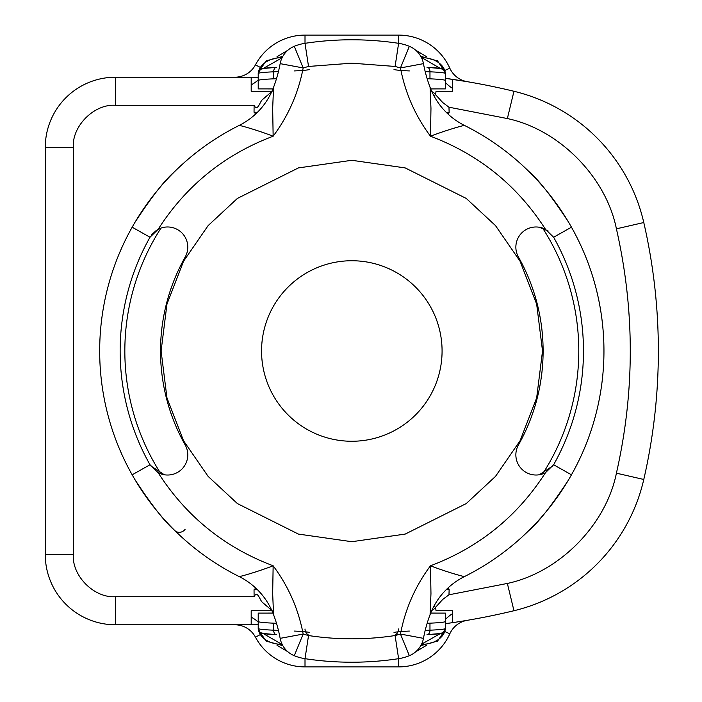 <?xml version="1.0" encoding="UTF-8"?>
<svg xmlns="http://www.w3.org/2000/svg" width="702" height="702" viewBox="0 0 702 702"><rect width="100%" height="100%" fill="white"/><g stroke="black" fill="none" stroke-linecap="round" stroke-linejoin="round"><path stroke-width="1.05" d="M464.285 125.342L464.426 125.412C462.179 125.693 445.902 130.291 430.484 136.214L430.967 108.38L430.072 87.311A140.4 140.4 0 0 1 423.464 63.645A23.403 23.403 0 0 0 409.345 46.297A46.797 46.797 0 0 0 398.613 43.322A311.223 311.223 0 0 0 305.01 43.322L308.529 66.453L351.816 63.18L345.709 63.241M351.816 441.26A90.26 90.26 0 0 1 261.556 351A90.26 90.26 0 0 1 351.816 260.74A90.26 90.26 0 0 1 442.076 351A90.26 90.26 0 0 1 351.816 441.26M239.338 576.658L239.207 576.588C241.453 576.307 257.722 571.709 273.148 565.786C224.526 547.437 186.179 516.4 158.117 472.665A20.182 20.182 0 0 0 185.17 444.928A191.295 191.295 0 0 1 185.17 257.072A20.182 20.182 0 0 0 158.117 229.335C186.179 185.6 224.526 154.563 273.148 136.214C257.704 130.256 241.462 125.719 239.207 125.412L239.338 125.342M542.628 473.911A226.983 226.983 0 0 0 542.628 228.089M539.285 474.763L553 465.777M553.624 464.75L545.507 472.665A20.182 20.182 0 0 1 518.462 444.928A191.295 191.295 0 0 0 518.462 257.072A20.182 20.182 0 0 1 545.507 229.335L553.624 237.25A231.66 231.66 0 0 1 553.624 464.75L571.463 474.806A252.132 252.132 0 0 0 571.463 227.194L553.624 237.25M158.117 472.665L150 464.75A231.66 231.66 0 0 1 150 237.25L132.169 227.194A252.132 252.132 0 0 0 132.169 474.806L150 464.75L132.169 474.806A252.132 252.132 0 0 0 239.207 576.588A70.2 70.2 0 0 1 273.561 614.689A140.4 140.4 0 0 1 280.159 638.355A23.403 23.403 0 0 0 294.278 655.703A46.797 46.797 0 0 0 305.01 658.678A311.223 311.223 0 0 0 398.613 658.678A46.797 46.797 0 0 0 409.345 655.703A23.403 23.403 0 0 0 423.464 638.355A140.4 140.4 0 0 1 430.072 614.689L430.967 593.62L430.484 565.786C445.919 571.744 462.162 576.281 464.426 576.588L464.285 576.658M568.26 221.683C551.711 196.472 538.583 179.738 528.86 171.481M427 634.669L440.97 633.441C441.874 634.441 443.357 632.783 445.41 628.474A42.12 2.203 180 0 1 429.966 630.185A4.677 2.957 -92.5 0 1 427.202 634.669A4.677 2.957 -92.5 0 1 427 634.669C435.924 634.266 440.505 633.766 440.733 633.151A4.677 4.677 180 0 0 445.41 628.474L445.41 621.463A42.12 2.203 180 0 1 429.966 623.174L427.149 623.297M276.483 623.297L273.657 623.174A42.12 2.203 180 0 1 258.213 621.463L258.213 613.109L272.938 613.109M278.431 630.387L273.657 630.185A42.12 2.203 180 0 1 258.213 628.474L258.213 621.463M276.623 634.669A4.677 2.957 -87.5 0 1 276.421 634.669L276.623 634.669C267.699 634.266 263.127 633.766 262.89 633.151A4.677 4.677 0 0 1 258.213 628.474C259.924 632.634 261.372 634.283 262.548 633.415L276.421 634.669A4.677 2.957 -87.5 0 1 273.657 630.185L273.657 623.174M263.32 633.59L281.616 644.19L281.616 645.621L281.616 644.304L282.125 644.304M421.551 644.19L440.312 633.59M276.623 67.331L262.653 68.559C261.749 67.559 260.267 69.217 258.213 73.526A42.12 2.203 0 0 1 273.657 71.815A4.677 2.957 87.5 0 1 276.421 67.331A4.677 2.957 87.5 0 1 276.623 67.331C267.699 67.734 263.127 68.234 262.89 68.849A4.677 4.677 -0 0 0 258.213 73.526L258.213 80.537A42.12 2.203 0 0 1 273.657 78.826L276.483 78.703M427.149 78.703L429.966 78.826A42.12 2.203 0 0 1 445.41 80.537L445.41 88.891L430.686 88.891M425.193 71.613L429.966 71.815A42.12 2.203 0 0 1 445.41 73.526L445.41 80.537M427 67.331A4.677 2.957 92.5 0 1 427.202 67.331L427 67.331C435.924 67.734 440.505 68.234 440.733 68.849A4.677 4.677 180 0 1 445.41 73.526C443.699 69.366 442.251 67.717 441.075 68.585L427.202 67.331A4.677 2.957 92.5 0 1 429.966 71.815L429.966 78.826M440.312 68.41L422.016 57.81L422.016 56.379L422.016 57.696L421.498 57.696M282.072 57.81L263.32 68.41M430.686 613.109L445.41 613.109L445.41 621.463M272.938 88.891L258.213 88.891L258.213 80.537M398.613 628.966A7.02 7.02 0 0 1 392.585 635.915M528.86 530.519C538.495 522.367 551.632 505.633 568.26 480.317M135.372 480.317C151.913 505.528 165.049 522.262 174.772 530.519A7.02 6.581 134.6 0 0 185.1 529.308M174.772 171.481C165.128 179.633 151.992 196.367 135.372 221.683M445.41 613.109L430.695 613.083M272.929 613.083L258.213 613.109M234.81 624.78A23.403 23.403 0 0 1 255.458 637.17A56.16 56.16 0 0 0 305.01 666.9L398.613 666.9A56.16 56.16 0 0 0 449.824 633.792A23.403 23.403 0 0 1 467.251 620.322M446.586 589.311L449.14 589.329L448.973 594.796L507.362 583.441L513.961 610.731A690.303 690.303 0 0 1 452.43 622.674A690.303 690.303 0 0 1 445.41 623.666M448.973 594.796L442.751 599.403L435.573 607.318L436.039 610.74L452.43 610.74L452.43 622.674L452.43 610.74L436.039 610.74M507.362 583.441C559.117 572.507 606.054 525.052 616.409 473.174L643.778 479.466A175.5 175.5 0 0 1 513.961 610.731A175.5 175.5 0 0 0 643.778 479.466A573.297 573.297 0 0 0 643.778 222.534A175.5 175.5 0 0 0 513.961 91.269A690.303 690.303 0 0 0 452.43 79.326L452.43 91.26L436.039 91.26L435.573 94.682L442.725 102.553L448.973 107.204L449.14 112.671L447.885 113.926M616.409 473.174C634.898 391.725 634.898 310.275 616.409 228.826L643.778 222.534A573.297 573.297 0 0 1 643.778 479.466M258.213 88.891L272.929 88.917M430.695 88.917L445.41 88.891M452.43 79.326A690.303 690.303 0 0 0 445.41 78.334L467.251 81.678A23.403 23.403 0 0 1 449.824 68.208A56.16 56.16 0 0 0 398.613 35.1L305.01 35.1A56.16 56.16 0 0 0 255.458 64.83A23.403 23.403 0 0 1 234.81 77.22M571.463 227.194A252.132 252.132 0 0 0 464.426 125.412A70.2 70.2 0 0 1 430.072 87.311A70.2 70.2 0 0 0 464.426 125.412A252.132 252.132 0 0 1 603.948 351A252.132 252.132 0 0 0 571.463 227.194A252.132 252.132 0 0 1 464.426 576.588A70.2 70.2 0 0 0 430.072 614.689A70.2 70.2 0 0 1 464.426 576.588A252.132 252.132 0 0 0 571.463 474.806M280.159 63.645A23.403 23.403 0 0 1 294.278 46.297A46.797 46.797 0 0 1 305.01 43.322A46.797 46.797 0 0 0 294.278 46.297A23.403 23.403 0 0 0 280.159 63.645A140.4 140.4 0 0 1 273.561 87.311L272.666 108.38L273.148 136.214C288.39 115.76 298.403 93.006 303.167 67.936L280.159 63.645A140.4 140.4 0 0 1 273.561 87.311A70.2 70.2 0 0 1 239.207 125.412A252.132 252.132 0 0 0 132.169 227.194A252.132 252.132 0 0 1 239.207 125.412A70.2 70.2 0 0 0 273.561 87.311M273.561 614.689A140.4 140.4 0 0 1 280.159 638.355A23.403 23.403 0 0 0 294.278 655.703L303.167 634.064C298.403 608.994 288.39 586.24 273.148 565.786L272.666 593.62L273.561 614.689A70.2 70.2 0 0 0 239.207 576.588A252.132 252.132 0 0 1 132.169 474.806M257.476 112.259L254.036 112.223L255.747 113.926M272.192 610.74L262.127 602.105C259.801 599.771 257.283 589.838 254.106 596.7L254.036 589.777L257.476 589.741M433.854 606.326L435.573 607.318M445.41 619.541A35.1 35.1 0 0 1 452.43 613.706M251.193 617.137A35.1 35.1 0 0 1 258.213 622.016M258.213 624.78L251.193 624.78L251.193 610.74L271.937 610.74L251.193 610.74M449.14 589.329L447.876 588.074M435.573 94.682L433.854 95.674M449.14 112.671L446.586 112.689M251.193 91.26L271.937 91.26L251.193 91.26L251.193 77.22L258.213 77.22M258.213 79.984A35.1 35.1 0 0 1 251.193 84.863M436.039 91.26L452.43 91.26L452.43 88.294A35.1 35.1 0 0 1 445.41 82.459M452.43 88.294L452.43 79.844M305.01 628.966A7.02 7.02 0 0 0 311.039 635.915A7.02 7.02 0 0 1 305.01 628.966M150.632 465.786L164.338 474.763M539.285 227.237L548.201 231.046M151.843 234.521L156.467 230.317M150 237.25L158.117 229.335M251.193 77.22L115.47 77.22A70.2 70.2 0 0 0 45.27 147.42L45.27 554.58A70.2 70.2 0 0 0 115.47 624.78L251.193 624.78M254.036 112.223L254.106 105.3C257.327 112.066 259.722 102.404 262.109 99.93L272.192 91.26M255.747 588.074L254.036 589.777M435.854 607.835L431.432 610.74M431.432 91.26L435.854 94.165M160.995 473.911A226.983 226.983 0 0 1 160.995 228.089M351.816 63.18L395.094 66.453L398.613 43.322L398.613 35.1M351.816 160.293L298.411 167.918L237.39 198.429L208.125 225.605L183.538 261.258L166.971 304.054L161.1 351L166.971 397.946L183.538 440.742L208.125 476.395L237.39 503.571L298.411 534.082L351.816 541.707L405.212 534.082L466.242 503.571L495.498 476.395L520.085 440.742L536.653 397.946L542.523 351L536.653 304.054L520.085 261.258L495.498 225.605L466.242 198.429L405.212 167.918L351.816 160.293M421.498 644.304L422.016 644.304A23.403 16.83 180 0 0 445.121 630.124M258.503 630.124A23.403 16.83 180 0 0 281.616 644.304M425.193 630.387L429.966 630.185L429.966 623.174M409.38 631.063A42.12 2.203 0 0 0 393.98 632.669M309.652 632.669A42.12 2.203 0 0 0 294.243 631.063M281.616 644.19L282.072 644.19M282.125 57.696L281.616 57.696A23.403 16.83 0 0 0 258.503 71.876M445.121 71.876A23.403 16.83 0 0 0 422.016 57.696M278.431 71.613L273.657 71.815L273.657 78.826M294.243 70.937A42.12 2.203 180 0 0 309.652 69.331M393.98 69.331A42.12 2.203 180 0 0 409.38 70.937M422.016 57.81L421.551 57.81M430.072 87.311A140.4 140.4 0 0 1 423.464 63.645A23.403 23.403 0 0 0 409.345 46.297A46.797 46.797 0 0 0 398.613 43.322M294.278 655.703A46.797 46.797 0 0 0 305.01 658.678A311.223 311.223 0 0 0 398.613 658.678A46.797 46.797 0 0 0 409.345 655.703A23.403 23.403 0 0 0 423.464 638.355A140.4 140.4 0 0 1 430.072 614.689M616.409 228.826C606.054 176.957 559.125 129.493 507.362 118.559L513.961 91.269M507.362 118.559L448.973 107.204M294.278 46.297L303.167 67.936L308.529 66.453M395.094 66.453L400.465 67.936C405.229 93.006 415.233 115.76 430.484 136.214C479.097 154.563 517.444 185.6 545.507 229.335M409.345 46.297L400.465 67.936L423.464 63.645M351.816 39.777A311.223 311.223 0 0 0 305.01 43.322L305.01 35.1M409.345 655.703L400.465 634.064L423.464 638.355M545.507 472.665C517.444 516.4 479.097 547.437 430.484 565.786C415.233 586.24 405.229 608.994 400.465 634.064L395.094 635.547C366.242 639.908 337.39 639.908 308.529 635.547L305.01 658.678L305.01 666.9M398.613 666.9L398.613 658.678L395.094 635.547M308.529 635.547L303.167 634.064L280.159 638.355M449.824 633.792L444.831 631.546M260.109 634.687L255.458 637.17M277.009 645.27L287.855 651.754M415.768 651.754L426.623 645.27M255.458 64.83L260.109 67.313M444.831 70.454L449.824 68.208M426.623 56.73L415.768 50.237M287.855 50.246L277 56.73M254.106 105.3L115.47 105.3L115.47 77.22A70.2 70.2 0 0 0 45.27 147.42L73.35 147.42L73.35 554.58L45.27 554.58A70.2 70.2 0 0 0 115.47 624.78L115.47 596.7L254.106 596.7M115.47 105.3C94.27 103.694 71.744 126.202 73.35 147.42M73.35 554.58C71.753 575.789 94.252 598.306 115.47 596.7M282.818 645.621L266.093 641.11L258.406 629.826M445.217 629.826L437.53 641.11L420.805 645.621M420.805 56.379L437.53 60.89L445.217 72.174M258.406 72.174L266.093 60.89L282.818 56.379"/></g></svg>
